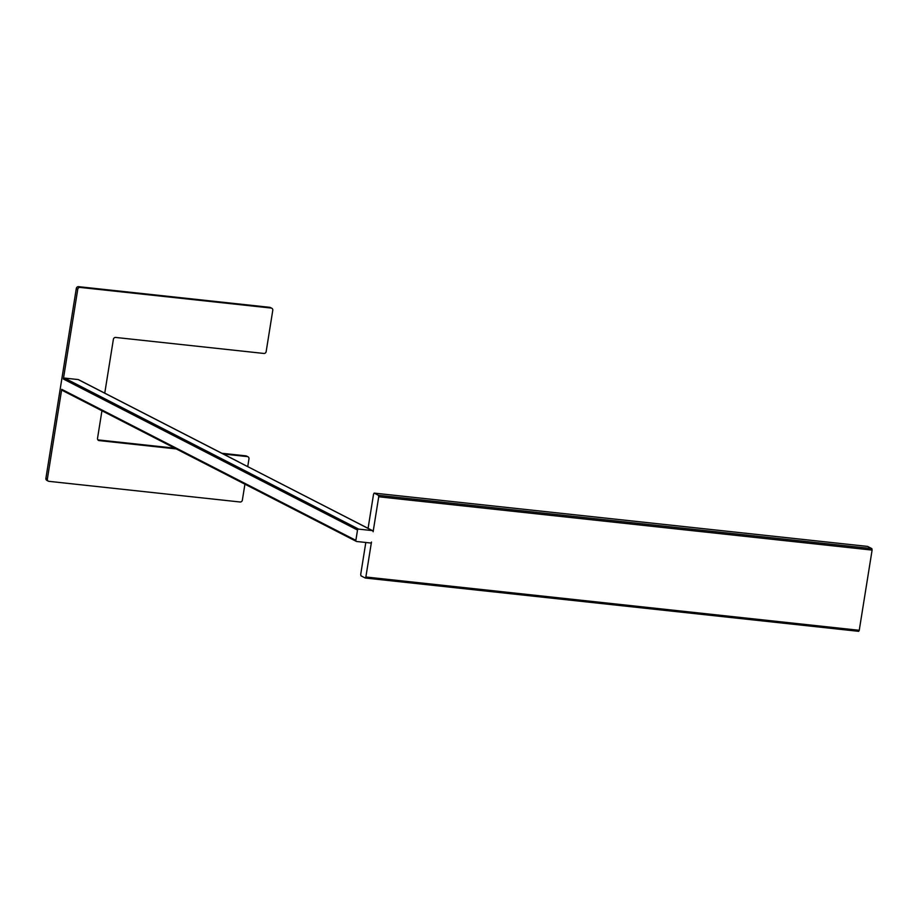 <?xml version="1.0" encoding="UTF-8"?>
<svg xmlns="http://www.w3.org/2000/svg" width="918" height="918" viewBox="0 0 918 918"><rect width="100%" height="100%" fill="white"/><g stroke="black" fill="none" stroke-linecap="round" stroke-linejoin="round"><path stroke-width="1.38" d="M238.6 461.869A1.056 0.975 117.2 0 0 238.221 461.743L248.181 466.906M365.812 542.481L360.717 574.347L360.946 575.804L365.295 578.03L365.869 576.997L859.248 630.299L872.1 550.089L378.721 496.787L373.121 531.729A1.056 0.975 117.2 0 0 372.306 530.593L238.267 461.765L372.628 530.684M62.539 390.471A1.056 0.975 -62.8 0 1 61.724 389.324L355.863 540.358A1.056 0.975 117.2 0 0 356.677 541.494L370.333 542.974A1.056 0.975 117.2 0 0 371.469 542.045L365.869 576.997M378.721 496.787L378.48 495.318L374.2 493.115L373.557 494.136L368.084 528.355M867.453 546.405L374.2 493.115M378.48 495.318L871.859 548.62L867.579 546.417M871.859 548.62L872.1 550.089M859.248 630.299L858.686 631.332L365.364 578.019M104.755 393.145L113.384 339.293A2.111 1.939 117.2 0 1 115.668 337.445L263.879 353.453A2.111 1.939 117.2 0 0 266.163 351.594L272.772 310.341A2.111 1.939 117.2 0 0 271.143 308.058L80.038 287.414A2.111 1.939 117.2 0 0 77.755 289.273L63.376 379.019A1.056 0.975 -62.8 0 1 64.524 378.09L358.663 529.124L372.306 530.593M358.663 529.124A1.056 0.975 117.2 0 0 357.515 530.042L63.376 379.019M355.863 540.358L357.515 530.042M64.524 378.09L78.168 379.559A1.056 0.975 -62.8 0 1 78.489 379.662L238.542 461.834M271.774 308.253L270.328 307.507A2.111 1.939 117.2 0 0 269.697 307.312L78.581 286.668A2.111 1.939 117.2 0 0 76.297 288.527L45.9 478.324A2.111 1.939 117.2 0 0 46.887 480.412L48.344 481.158A2.111 1.939 117.2 0 0 48.975 481.342L240.08 501.997A2.111 1.939 117.2 0 0 242.363 500.138L244.922 484.188M61.724 389.324L47.357 479.07A2.111 1.939 117.2 0 0 48.344 481.158M101.944 410.771L97.526 438.322A2.111 1.939 117.2 0 0 99.144 440.594L97.996 439.997M247.745 466.562L248.973 458.874A2.111 1.939 117.2 0 0 247.986 456.797L246.529 456.051A2.111 1.939 117.2 0 0 245.898 455.856L221.823 453.262M174.799 448.179L97.882 439.871M247.986 456.797A2.111 1.939 117.2 0 0 247.355 456.602L223.281 454.008M176.256 448.925L99.144 440.594M238.221 461.743L78.168 379.559M77.755 289.273L76.297 288.527M47.357 479.07L45.9 478.324M238.267 461.765L248.296 466.918M80.038 287.414L78.581 286.668M271.143 308.058L269.697 307.312M247.355 456.602L245.898 455.856M867.51 546.405L374.131 493.104M858.686 631.332L365.295 578.03M62.217 390.368L356.356 541.402"/></g></svg>

